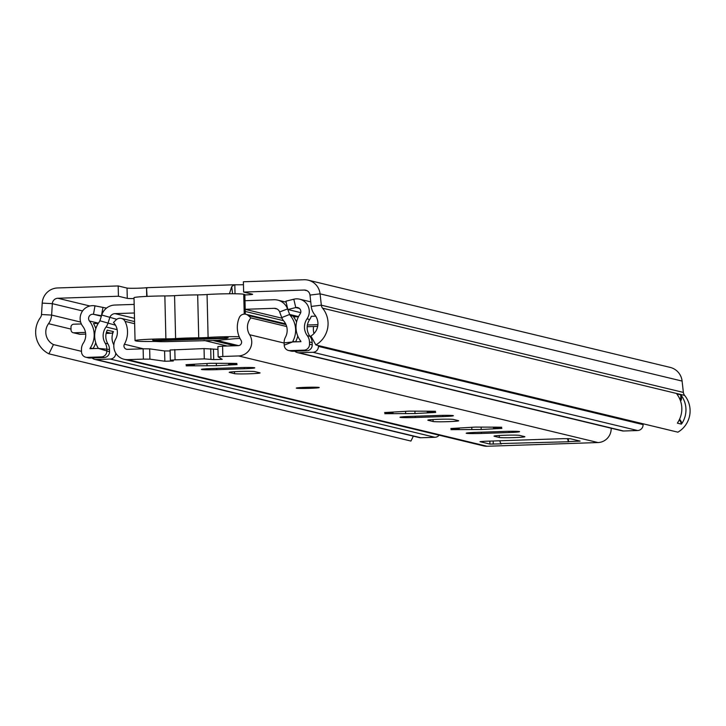 <?xml version="1.0" encoding="UTF-8"?>
<svg xmlns="http://www.w3.org/2000/svg" width="726" height="726" viewBox="0 0 726 726"><rect width="100%" height="100%" fill="white"/><g stroke="black" fill="none" stroke-linecap="round" stroke-linejoin="round"><path stroke-width="1.09" d="M152.632 340.058A8.022 7.886 -76.5 0 0 154.711 340.276L156.571 340.721A8.022 7.886 -76.5 0 1 154.493 340.512L152.632 340.058M53.443 344.578L48.914 353.834A24.357 23.931 -76.5 0 1 40.402 317.58A5.726 5.627 103.5 0 0 41.509 314.512L42.208 303.105A16.045 15.763 -76.5 0 1 57.572 287.959L118.184 285.944L118.438 296.244L57.826 298.259A5.726 5.627 -76.5 0 0 52.336 303.668L51.628 315.075A16.045 15.763 103.5 0 1 48.533 323.678A14.039 13.794 -76.5 0 0 53.443 344.578L81.503 351.339M244.853 294.965A10.255 0.499 178.6 0 0 252.648 294.284A10.255 0.499 178.6 0 0 252.485 294.202L243.637 292.07L304.258 290.046L307.125 290.736M118.438 296.244L127.286 298.368A10.255 0.499 178.6 0 0 134.029 298.586M315.855 344.941L677.884 432.17A24.357 23.931 -76.5 0 0 684.618 395.407A5.726 5.627 103.5 0 1 683.366 392.421L321.337 305.183L311.254 306.426A16.045 15.763 103.5 0 0 314.775 314.803A14.039 13.794 -76.5 0 1 310.891 335.993L315.855 344.941A24.357 23.931 -76.5 0 0 322.589 308.178A5.726 5.627 103.5 0 1 321.337 305.183L320.075 293.849A16.045 15.763 -76.5 0 0 304.003 279.746L243.391 281.77L243.637 292.07M311.254 306.426L309.993 295.083A5.726 5.627 -76.5 0 0 304.258 290.046M48.914 353.834L410.943 441.063L413.348 436.144M683.366 392.421L682.104 381.077A16.045 15.763 -76.5 0 0 670.18 367.401L308.151 280.172M676.795 393.909L680.725 394.817L681.405 395.625A24.357 23.931 103.5 0 1 681.877 423.494L681.333 424.111L677.403 423.167L677.748 422.496A24.357 23.931 -76.5 0 0 677.267 394.626L676.795 393.873L677.267 394.626M677.394 423.122A8.594 8.449 -76.5 0 1 677.403 423.167L677.748 422.496M235.033 293.776L234.816 284.764A10.255 0.499 178.6 0 0 243.464 284.701M118.184 285.944L127.032 288.068A10.255 0.499 178.6 0 0 135.944 288.258A10.255 0.499 178.6 0 0 146.516 287.705L146.725 296.408M234.371 284.755L231.694 286.643L229.434 293.758M231.694 286.643L232.592 293.758M147.06 296.389L146.516 287.705L147.006 288.186M154.711 340.276L223.454 337.98L225.314 338.434L156.571 340.721M225.314 338.434A8.022 7.886 -76.5 0 0 228.145 337.799M223.454 337.98A8.022 7.886 -76.5 0 0 227.474 336.71M239.961 338.398A21.544 1.053 -1.4 0 1 234.326 338.743L217.274 340.376L170.419 341.547A10.935 0.535 -1.4 0 1 169.82 341.565A10.935 0.535 -1.4 0 1 157.469 341.51L153.731 341.429A20.519 0.998 -1.4 0 1 136.57 341.084L135.535 340.83A22.542 1.098 -1.4 0 1 135.054 340.621A22.542 1.098 -1.4 0 1 165.891 338.851L164.847 295.936A9.592 0.463 178.6 0 0 170.801 295.827A9.592 0.463 178.6 0 0 174.558 295.663L175.61 338.57A22.923 1.116 -1.4 0 1 198.724 337.808L197.672 294.892A9.592 0.463 178.6 0 0 201.764 294.792A9.592 0.463 178.6 0 0 207.055 294.529L208.108 337.445A21.989 1.071 -1.4 0 1 239.199 336.746M175.61 338.57A9.592 0.463 -1.4 0 1 171.853 338.743A9.592 0.463 -1.4 0 1 165.891 338.851M208.108 337.445A9.592 0.463 -1.4 0 1 202.817 337.708A9.592 0.463 -1.4 0 1 198.724 337.808M164.847 295.936A22.542 1.098 178.6 0 0 134.001 297.705L135.054 340.621M197.672 294.892A22.923 1.116 178.6 0 0 174.558 295.663M244.771 294.702A21.544 1.053 178.6 0 0 244.844 294.611A21.544 1.053 178.6 0 0 244.762 294.529L243.727 294.275A21.989 1.071 178.6 0 0 229.425 293.758A21.989 1.071 178.6 0 0 207.055 294.529M244.217 314.113L243.727 294.275M244.762 294.529L245.243 314.149M153.113 340.176L152.596 340.049M153.122 340.458L154.148 340.43M227.692 337.971L225.541 337.617M179.313 339.16A11.462 0.554 -1.4 0 1 188.461 338.507A11.462 0.554 -1.4 0 1 200.204 338.47M309.82 388.328A11.462 0.554 178.6 0 0 319.204 387.548A11.462 0.554 178.6 0 0 305.682 387.33A11.462 0.554 178.6 0 0 296.29 388.111A11.462 0.554 178.6 0 0 309.82 388.328A11.462 0.554 -1.4 0 1 296.29 388.111A11.462 0.554 -1.4 0 1 305.682 387.33A11.462 0.554 -1.4 0 1 319.204 387.548A11.462 0.554 -1.4 0 1 309.82 388.328M239.789 371.449A12.896 0.626 178.6 0 0 229.225 372.329A12.896 0.626 178.6 0 0 229.443 372.438L234.507 373.654A12.896 0.626 178.6 0 0 248.365 373.826A12.896 0.626 178.6 0 0 260.08 372.919A12.896 0.626 178.6 0 0 259.863 372.81L254.799 371.594A12.896 0.626 178.6 0 0 239.789 371.449M438.386 419.301A12.896 0.626 178.6 0 0 427.823 420.182A12.896 0.626 178.6 0 0 428.041 420.29L433.104 421.507A12.896 0.626 178.6 0 0 446.962 421.688A12.896 0.626 178.6 0 0 458.678 420.771A12.896 0.626 178.6 0 0 458.46 420.663L453.396 419.446A12.896 0.626 178.6 0 0 438.386 419.301M504.588 435.255A12.896 0.626 178.6 0 0 494.025 436.135A12.896 0.626 178.6 0 0 494.234 436.244L499.307 437.46A12.896 0.626 178.6 0 0 513.164 437.633A12.896 0.626 178.6 0 0 524.871 436.725A12.896 0.626 178.6 0 0 524.662 436.616L519.589 435.391A12.896 0.626 178.6 0 0 504.588 435.255M495.976 427.151L475.303 427.088L450.81 428.503L459.222 428.875L450.973 429.656L481.383 429.483L501.893 428.404L493.48 428.022L501.72 427.251L495.976 427.151M429.774 411.206L409.101 411.134L384.608 412.55L393.02 412.931L384.78 413.702L415.19 413.539L435.691 412.45L427.278 412.078L435.527 411.297L429.774 411.206M231.177 363.354L210.504 363.281L186.01 364.697L194.423 365.069L186.183 365.85L216.593 365.686L237.093 364.597L228.681 364.225L236.93 363.445L231.177 363.354M285.999 324.613L248.183 315.501A5.726 5.627 -76.5 0 0 239.29 317.598A24.357 23.931 -76.5 0 0 241.068 340.34A3.439 3.376 103.5 0 1 238.3 345.649L222.583 346.166L222.837 356.466L218.145 356.856L222.229 359.361L213.707 359.615L204.296 358.889L204.042 348.589L217.954 349.369M248.183 315.501L250.897 317.906A14.039 13.794 -76.5 0 0 249.626 334.731A13.758 13.513 103.5 0 1 238.555 355.949L222.837 356.466M568.404 438.604L568.476 441.608L568.993 441.735L500.849 443.55A13.177 2.36 -91.9 0 1 499.824 440.782M501.376 443.985A13.177 2.36 -91.9 0 1 500.849 443.55M218.154 356.838L217.891 346.556L222.583 346.166M143.131 348.816L149.656 348.852L149.91 359.152L143.385 359.116L143.131 348.816L127.413 349.342A3.439 3.376 103.5 0 1 124.391 344.233A24.357 23.931 -76.5 0 0 125.053 321.4A5.726 5.627 -76.5 0 0 116.069 319.903L113.474 322.489A14.039 13.794 -76.5 0 1 115.579 339.196A13.758 13.513 103.5 0 0 124.11 359.279L483.543 445.891A13.758 13.513 103.5 0 0 487.101 446.254L597.997 442.551A13.758 13.513 103.5 0 0 611.174 428.222M149.656 348.852L164.593 350.957L170.138 350.967M170.202 350.005L204.042 348.589M174.803 349.56L175.057 359.86L204.296 358.889M175.057 359.86L170.365 360.25L173.269 360.994L164.847 361.258L149.91 359.152M143.385 359.116L127.667 359.642A13.758 13.513 103.5 0 1 124.11 359.279M239.58 367.61L211.974 368.536A12.896 0.626 178.6 0 0 201.411 369.407A12.896 0.626 178.6 0 0 216.629 369.652L244.235 368.735A12.896 0.626 178.6 0 0 254.799 367.864A12.896 0.626 178.6 0 0 239.58 367.61M438.177 415.472L410.571 416.388A12.896 0.626 178.6 0 0 400.008 417.259A12.896 0.626 178.6 0 0 415.227 417.514L442.833 416.588A12.896 0.626 178.6 0 0 453.396 415.717A12.896 0.626 178.6 0 0 438.177 415.472M504.379 431.416L476.764 432.342A12.896 0.626 178.6 0 0 466.201 433.213A12.896 0.626 178.6 0 0 481.42 433.458L509.035 432.542A12.896 0.626 178.6 0 0 519.598 431.661A12.896 0.626 178.6 0 0 504.379 431.416M568.476 441.608L580.119 441.109L570.246 438.713L563.576 438.649L484.696 441.281L480.004 441.671L489.923 444.085L500.858 443.867M250.897 317.906L286.661 326.528M567.46 438.595A13.177 2.36 88.1 0 0 568.467 441.299M245.197 309.294L274.228 308.323A5.726 5.627 103.5 0 1 279.637 311.962L281.761 317.58A12.033 11.825 -76.5 0 0 283.802 321.064A14.329 14.075 103.5 0 1 285.436 337.218A10.89 10.699 -76.5 0 0 284.12 342.872L284.202 345.159A5.726 5.627 -76.5 0 0 289.973 350.622L304.022 350.15A5.726 5.627 -76.5 0 0 309.521 344.242L309.467 341.955A10.89 10.699 -76.5 0 0 307.307 335.684A14.329 14.075 103.5 0 1 307.007 318.859L309.693 319.504A12.778 12.56 103.5 0 0 311.3 316.282L315.737 316.137M244.989 300.709L274.02 299.747A14.329 14.075 103.5 0 1 287.532 308.822L289.656 314.449A3.439 3.376 -76.5 0 0 290.237 315.447A22.923 22.524 103.5 0 1 292.841 341.284A2.296 2.251 -76.5 0 0 292.614 341.946L300.927 341.665A2.296 2.251 -76.5 0 0 300.555 340.911A22.923 22.524 103.5 0 1 300.083 313.995A4.184 4.111 103.5 0 0 295.763 307.561L293.812 299.221A12.778 12.56 103.5 0 1 307.007 318.859M134.383 312.988L114.998 313.632A5.726 5.627 -76.5 0 0 109.78 317.616L107.929 323.379A12.033 11.825 103.5 0 1 106.06 326.99A14.329 14.075 -76.5 0 0 105.225 343.226A10.89 10.699 103.5 0 1 106.804 348.779L106.831 351.075A5.726 5.627 103.5 0 1 101.341 356.902L87.292 357.373A5.726 5.627 103.5 0 1 81.512 351.838L81.457 349.551A10.89 10.699 103.5 0 1 83.308 343.153A14.329 14.075 -76.5 0 0 82.782 326.328A12.778 12.56 -76.5 0 1 94.997 305.846L106.486 308.123M134.165 304.403L114.781 305.047A14.329 14.075 -76.5 0 0 101.74 315.02L99.889 320.774A3.439 3.376 103.5 0 1 99.362 321.809A22.923 22.524 -76.5 0 0 98.019 347.781A2.296 2.251 103.5 0 1 98.282 348.416L89.97 348.698A2.296 2.251 103.5 0 1 90.296 347.917A22.923 22.524 -76.5 0 0 89.461 321.01L98.409 323.17M307.189 326.718L313.614 326.5A14.329 14.075 -76.5 0 0 314.013 333.533M297.751 335.975A22.923 22.524 103.5 0 1 295.582 341.846M298.477 316.717L293.558 316.881A22.923 22.524 103.5 0 1 296.571 322.081M318.396 345.549L318.415 346.384A5.726 5.627 103.5 0 1 312.924 352.291L637.61 430.527A5.726 5.627 -76.5 0 0 643.1 424.619L643.082 423.784M312.924 352.291L298.876 352.763A5.726 5.627 103.5 0 1 294.82 351.193M297.388 352.609L622.073 430.845A5.726 5.627 -76.5 0 0 623.561 430.999L637.61 430.527M113.846 344.895A14.329 14.075 103.5 0 1 113.447 331.619L107.239 330.13A14.329 14.075 -76.5 0 0 107.911 343.87A10.89 10.699 103.5 0 1 109.499 349.433L109.526 351.72A5.726 5.627 103.5 0 1 104.027 357.555L89.979 358.018A5.726 5.627 103.5 0 1 88.499 357.873L85.804 357.219M92.973 348.598A2.296 2.251 103.5 0 1 92.992 348.571A22.923 22.524 -76.5 0 0 95.759 342.817M439.121 435.183A5.726 5.627 103.5 0 1 434.919 437.288L420.871 437.751A5.726 5.627 103.5 0 1 419.392 437.606L94.698 359.37A5.726 5.627 -76.5 0 0 96.186 359.515L110.234 359.052A5.726 5.627 -76.5 0 0 115.733 353.217L115.724 353.072M293.812 299.221L285.899 301.19L287.85 309.53L300.7 312.625M287.85 309.53L295.763 307.561L299.402 308.441M102.992 307.289L101.459 315.746L93.463 314.304A4.184 4.111 -76.5 0 0 89.461 321.01M92.138 357.945A5.726 5.627 -76.5 0 0 94.698 359.37M304.022 350.15L306.717 350.803A5.726 5.627 -76.5 0 0 312.207 344.886L312.153 342.599A10.89 10.699 -76.5 0 0 309.993 336.338A14.329 14.075 103.5 0 1 309.693 319.504M288.494 350.467L291.18 351.121A5.726 5.627 -76.5 0 0 292.669 351.266L306.717 350.803M95.805 328.66A22.923 22.524 -76.5 0 0 93.454 323.542L98.264 323.388M113.447 331.619A2.868 2.813 103.5 0 1 110.978 333.252L106.45 332.163M106.132 333.415L110.978 333.252M81.339 323.95L73.725 324.204A2.868 2.813 -76.5 0 0 70.985 327.154L71.048 330.021A2.868 2.813 -76.5 0 0 73.943 332.789L85.496 332.399M73.943 332.789L80.141 334.278L85.713 334.096M313.614 326.5L317.689 326.364M307.407 325.003L317.906 324.658M80.141 334.278A2.868 2.813 103.5 0 1 79.406 334.205L73.199 332.708M218.816 341.284L218.835 341.892M225.033 343.389L225.024 342.781M48.533 323.678L71.03 329.096M57.826 298.259L89.924 306M682.104 381.077L320.075 293.849L309.993 295.083M42.208 303.105L52.336 303.668L82.573 310.955M41.509 314.512L51.628 315.075L80.64 322.063M322.589 308.178L684.618 395.407M233.972 284.792L146.752 287.696M127.032 288.068L127.286 298.368M681.877 423.494A9.166 9.011 -76.5 0 0 679.545 419.256M680.543 401.015A3.439 3.376 -76.5 0 0 681.478 398.547L681.405 395.625M680.725 394.817L680.816 398.538L679.4 398.202M679.255 419.864A8.594 8.449 103.5 0 1 681.333 424.111M681.478 398.547L680.816 398.538A2.868 2.813 103.5 0 1 680.289 400.289M493.898 428.14L493.916 428.776M427.705 412.186L427.714 412.831M229.107 364.334L229.117 364.969M127.667 359.642L487.101 446.254M238.555 355.949L597.997 442.551M577.76 440.528L577.778 441.299M493.181 441L493.253 444.121M194.187 365.169L194.205 365.84M392.784 413.021L392.802 413.693M249.626 334.731L284.129 343.044M227.211 346.012L204.006 340.421M134.637 323.705L125.053 321.4M124.391 344.233L143.394 348.807M458.986 428.975L459.004 429.638M508.999 431.308L509.035 432.542M481.392 432.188L481.42 433.458M499.261 435.5L499.307 437.46M442.806 415.354L442.833 416.588M415.19 416.234L415.227 417.514M433.059 419.546L433.104 421.507M244.208 367.501L244.235 368.735M216.593 368.381L216.629 369.652M234.462 371.694L234.507 373.654M489.85 441.109L489.923 444.085M213.453 349.315L213.707 359.615M210.712 348.652L210.967 358.953M164.593 350.957L164.847 361.258M245.197 309.349L282.024 318.215M274.228 308.323L277.096 309.022M114.998 313.632L134.51 318.333M216.82 340.394L238.545 345.63M245.252 311.454L283.476 320.665M290.237 315.447L295.872 316.799M292.841 341.284L295.201 341.855M318.415 346.384L643.1 424.619M298.876 352.763L623.561 430.999M87.292 357.373L89.979 358.018M109.499 349.433L98.282 348.416L109.526 351.72M101.341 356.902L104.027 357.555M105.225 343.226L107.911 343.87M90.296 347.917L92.992 348.571M284.12 342.872L292.614 341.946L284.202 345.159M298.54 316.59L289.656 314.449L281.761 317.58M287.696 308.868L279.637 311.962M101.74 315.02L116.777 319.304M99.889 320.774L115.516 325.203M101.359 316.209L93.463 314.304L94.997 305.846M96.186 359.515L420.871 437.751M110.234 359.052L434.919 437.288M106.06 326.99L117.149 329.658M307.307 335.684L309.993 336.338M309.467 341.955L312.153 342.599M309.521 344.242L312.207 344.886M289.973 350.622L292.669 351.266M234.28 284.764L146.643 287.687M245.315 314.167L244.844 294.611M471.773 427.305L471.827 429.62M405.571 411.352L405.625 413.666M206.974 363.499L207.028 365.813M216.33 363.572L216.384 365.577M194.405 364.325L194.423 365.069M228.663 363.472L228.681 364.225M414.927 411.424L414.982 413.43M393.002 412.177L393.02 412.931M427.26 411.324L427.278 412.078M245.805 314.258L285.645 323.86M121.342 318.405L134.591 321.6M212.89 340.467L234.87 345.757M481.129 427.378L481.175 429.384M459.204 428.131L459.222 428.875M493.462 427.278L493.48 428.022M217.891 346.556L218.145 356.856M170.111 349.95L170.365 360.25M215.268 340.43L237.075 345.685M299.702 299.203L310.746 301.862M277.722 300.119L286.126 302.143"/></g></svg>
